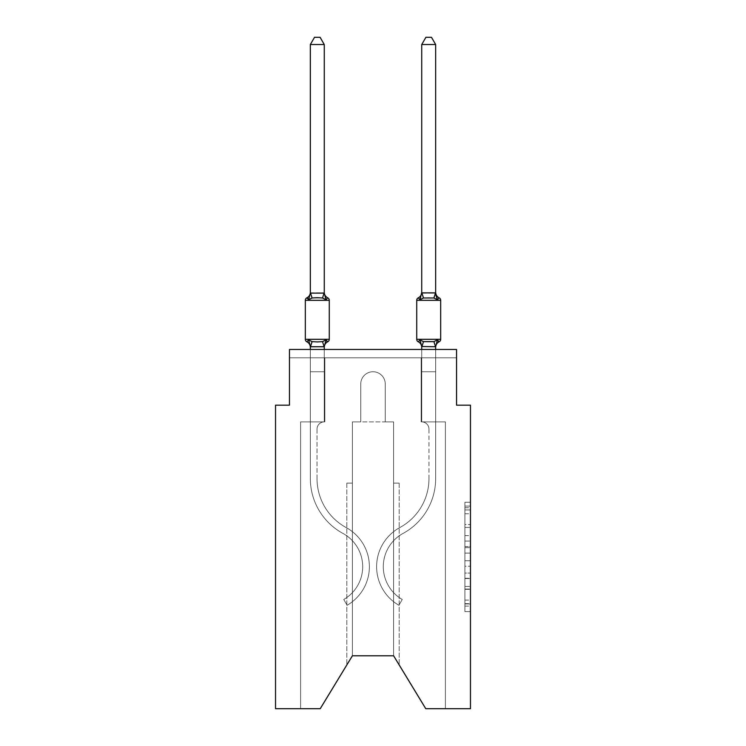 <?xml version="1.0" encoding="UTF-8"?>
<svg xmlns="http://www.w3.org/2000/svg" width="746" height="746" viewBox="0 0 746 746"><rect width="100%" height="100%" fill="white"/><g stroke="black" fill="none" stroke-linecap="round" stroke-linejoin="round"><path stroke-width="0.56" stroke-dasharray="3.73 2.8" d="M464.898 535.609L464.898 553.103L470.465 553.103L470.465 606.134L470.465 507.728L470.465 553.103L464.898 553.103L464.898 506.086L464.898 611.599L464.898 502.263L464.898 603.943L470.465 603.943L464.898 603.943L470.465 603.943L464.898 603.943L464.898 586.449L464.898 611.599L470.465 611.599L470.465 502.263L470.465 603.673L470.465 560.759L464.898 560.759L470.465 560.759L470.465 586.449L470.465 509.919L464.898 509.919L470.465 509.919L470.465 611.599L470.465 507.728L470.465 611.599L464.898 611.599L464.898 502.263L470.465 502.263L470.465 507.728L470.465 502.263L470.465 507.728L470.465 502.263L470.465 506.086L470.465 502.263L464.898 502.263L464.898 509.919L470.465 509.919L464.898 509.919L464.898 535.609L470.465 535.609M470.465 546.548L470.465 541.074L470.465 546.548L464.898 546.548L464.898 524.541L464.898 589.321L464.898 573.059L470.465 573.059L464.898 573.059L464.898 611.599L470.465 611.599L464.898 611.599L470.465 611.599L464.898 611.599L464.898 502.263L470.465 502.263L464.898 502.263L470.465 502.263L464.898 502.263L464.898 546.548L470.465 546.548M310.345 349.473L310.345 371.75L324.268 371.75L324.268 421.872A7.236 7.236 0 0 0 317.031 429.109A7.236 7.236 0 0 1 324.268 421.872L324.268 371.75L310.345 371.75L324.268 371.75L324.268 421.872A7.236 7.236 0 0 0 317.031 429.109A7.236 7.236 0 0 1 324.268 421.872L324.268 371.75L324.268 421.872A7.236 7.236 0 0 0 317.031 429.109A7.236 7.236 0 0 1 324.268 421.872L324.268 371.75L324.268 421.872A7.236 7.236 0 0 0 317.031 429.109A7.236 7.236 0 0 1 324.268 421.872L324.268 371.75L324.268 421.872A7.236 7.236 0 0 0 317.031 429.109A7.236 7.236 0 0 1 324.268 421.872L324.268 371.75L324.268 421.872L310.345 421.872L310.345 478.606L310.345 371.75L310.345 421.872L324.268 421.872L310.345 421.872L324.268 421.872L324.268 371.75L310.345 371.75L310.345 478.606L310.345 421.872L324.268 421.872L310.345 421.872L324.268 421.872L310.345 421.872L310.345 371.75L310.345 478.606L310.345 421.872L324.268 421.872L310.345 421.872L310.345 371.75L310.345 478.606L310.345 421.872L324.268 421.872L310.345 421.872L310.345 371.75L310.345 478.606L310.345 371.75L310.345 478.606L310.345 421.872L324.827 421.872L310.345 421.872L324.827 421.872L310.345 421.872L324.827 421.872L310.345 421.872L324.827 421.872L310.345 421.872L324.827 421.872L310.345 421.872L324.827 421.872L324.827 357.819L324.827 421.872L324.827 357.819L324.827 421.872L324.827 357.819L324.827 421.872L324.827 357.819L324.827 421.872L324.827 357.819L324.827 421.872L324.827 357.819L289.457 357.819L310.345 357.819L289.457 357.819L310.345 357.819L289.457 357.819L310.345 357.819L289.457 357.819L310.345 357.819L289.457 357.819L310.345 357.819L289.457 357.819L289.457 349.473L289.457 405.162L275.535 405.162L275.535 708.7L320.23 708.7L300.601 708.7L320.23 708.7L352.392 655.79L352.392 421.872L352.392 655.79L320.23 708.7L300.601 708.7L320.23 708.7L352.392 655.79L352.392 421.872L352.392 655.79L320.23 708.7L300.601 708.7L320.23 708.7L352.392 655.79L352.392 421.872L352.392 655.79L352.392 421.872L352.392 655.79L320.23 708.7L300.601 708.7L320.23 708.7L352.392 655.79L320.23 708.7L300.601 708.7L300.601 421.872L310.345 421.872L300.601 421.872L300.601 708.7L300.601 421.872L310.345 421.872L300.601 421.872L300.601 708.7L300.601 421.872L310.345 421.872L300.601 421.872L300.601 708.7L300.601 421.872L310.345 421.872L300.601 421.872L300.601 708.7L300.601 421.872L310.345 421.872L300.601 421.872L300.601 708.7L300.601 421.872L310.345 421.872L300.601 421.872L300.601 708.7L320.23 708.7L352.392 655.79L352.392 421.872L352.392 655.79L352.392 421.872L352.392 655.79L352.392 483.138L352.392 655.79L346.825 664.956L352.392 655.79L352.392 483.138L352.392 655.79L346.825 664.956L352.392 655.79L352.392 483.138L352.392 655.79L346.825 664.956L352.392 655.79L352.392 483.138L352.392 655.79L346.825 664.956L352.392 655.79L352.392 483.138L346.825 483.138L352.392 483.138L346.825 483.138L352.392 483.138L346.825 483.138L352.392 483.138L346.825 483.138L352.392 483.138L346.825 483.138L352.392 483.138L352.392 655.79L346.825 664.956L352.392 655.79L352.392 421.872L360.747 421.872L360.747 384.004A12.253 12.253 0 0 1 373 371.75A12.253 12.253 0 0 1 385.253 384.004L385.253 421.872L393.608 421.872L393.608 655.79L393.608 483.138L399.175 483.138L393.608 483.138L399.175 483.138L393.608 483.138L399.175 483.138L393.608 483.138L399.175 483.138L393.608 483.138L399.175 483.138L393.608 483.138L393.608 655.79L425.77 708.7L470.465 708.7L470.465 405.162L456.543 405.162L456.543 349.473L456.543 357.819L435.655 357.819L456.543 357.819L435.655 357.819L456.543 357.819L435.655 357.819L456.543 357.819L435.655 357.819L456.543 357.819L435.655 357.819L456.543 357.819L435.655 357.819L456.543 357.819L456.543 349.473L456.543 357.819L456.543 349.473L456.543 357.819L456.543 349.473L456.543 357.819L456.543 349.473L456.543 357.819L456.543 349.473L456.543 357.819L456.543 349.473L289.457 349.473L289.457 357.819L421.173 357.819L324.827 357.819L421.173 357.819L324.827 357.819L324.827 421.872L310.345 421.872L310.345 357.819L421.173 357.819L324.827 357.819L421.173 357.819L324.827 357.819L324.827 421.872L310.345 421.872L310.345 357.819L421.173 357.819L324.827 357.819L421.173 357.819L324.827 357.819L324.827 421.872L310.345 421.872L310.345 357.819L435.655 357.819L435.655 421.872L445.399 421.872L445.399 708.7L425.77 708.7L393.608 655.79L399.175 664.956L393.608 655.79L399.175 664.956L393.608 655.79L399.175 664.956L393.608 655.79L399.175 664.956L393.608 655.79L399.175 664.956L393.608 655.79L352.392 655.79L320.23 708.7L300.601 708.7L320.23 708.7L352.392 655.79L352.392 421.872L360.747 421.872L360.747 384.004A12.253 12.253 0 0 1 373 371.75A12.253 12.253 0 0 1 385.253 384.004L385.253 421.872L393.608 421.872L393.608 655.79L393.608 421.872L393.608 655.79L425.77 708.7L445.399 708.7L445.399 421.872L445.399 708.7L425.77 708.7L393.608 655.79L393.608 421.872L393.608 655.79L425.77 708.7L445.399 708.7L445.399 421.872L445.399 708.7L425.77 708.7L393.608 655.79L393.608 421.872L393.608 655.79L425.77 708.7L445.399 708.7L445.399 421.872L445.399 708.7L425.77 708.7L393.608 655.79L425.77 708.7L445.399 708.7L445.399 421.872L445.399 708.7L425.77 708.7L393.608 655.79L393.608 421.872L393.608 655.79L425.77 708.7L445.399 708.7L445.399 421.872L445.399 708.7L425.77 708.7L393.608 655.79L393.608 421.872L393.608 655.79L393.608 483.138L393.608 655.79L393.608 483.138L393.608 655.79L393.608 483.138L393.608 655.79L393.608 483.138L393.608 655.79L425.77 708.7L445.399 708.7L445.399 421.872L421.173 421.872L421.173 357.819L435.655 357.819L435.655 421.872L421.173 421.872L421.173 357.819L435.655 357.819L435.655 421.872L445.399 421.872L421.173 421.872L421.173 357.819L435.655 357.819L435.655 421.872L421.173 421.872L421.173 357.819L435.655 357.819L435.655 421.872L445.399 421.872L421.173 421.872L421.173 357.819L435.655 357.819L435.655 421.872L421.173 421.872L421.173 357.819L435.655 357.819L435.655 421.872L421.173 421.872L421.173 357.819L435.655 357.819L435.655 421.872L445.399 421.872L421.173 421.872L421.173 357.819L435.655 357.819L435.655 421.872L421.173 421.872L421.173 357.819L435.655 357.819L435.655 421.872L445.399 421.872L421.173 421.872L421.173 357.819L435.655 357.819L435.655 421.872L421.173 421.872L421.173 357.819L435.655 357.819L435.655 421.872L445.399 421.872L421.173 421.872L421.173 357.819L324.827 357.819L324.827 421.872L310.345 421.872L310.345 357.819L421.173 357.819L324.827 357.819L324.827 421.872L310.345 421.872L310.345 357.819L421.173 357.819L324.827 357.819L421.173 357.819L324.827 357.819L421.173 357.819L324.827 357.819L421.173 357.819L324.827 357.819L324.827 421.872L310.345 421.872L310.345 357.819L324.827 357.819L324.827 421.872L310.345 421.872L310.345 357.819L324.827 357.819L324.827 421.872L310.345 421.872L310.345 357.819L324.827 357.819L324.827 421.872L310.345 421.872L310.345 357.819L324.827 357.819L324.827 421.872L310.345 421.872L310.345 357.819L324.827 357.819L324.827 421.872L310.345 421.872L310.345 357.819L324.827 357.819L324.827 421.872L310.345 421.872L310.345 357.819L324.827 357.819L324.827 421.872L310.345 421.872L324.268 421.872L310.345 421.872L310.345 346.75L324.268 346.498L324.268 347.319L324.268 346.498L310.345 346.498L310.345 347.319L310.345 346.498L324.268 346.75L324.268 347.319L324.268 346.498L310.345 346.498L310.345 347.319A6.127 6.127 0 0 0 306.895 341.808L308.602 339.85L312.08 341.64L322.533 341.64L312.08 341.64L308.602 339.85L310.345 346.75L324.268 346.498L324.268 347.319L324.268 346.498L310.345 346.498L310.345 347.319A6.127 6.127 0 0 0 306.895 341.808L308.602 339.85L312.08 341.64L317.302 341.92L322.533 341.64L326.011 339.85L322.533 341.64L312.08 341.64L308.602 339.85L310.345 346.75L324.268 346.498L324.268 347.319L324.268 346.498L310.345 346.498L310.345 347.319L310.345 346.498L324.268 346.75L324.268 347.319L324.268 346.498L310.345 346.498L310.345 347.319A6.127 6.127 0 0 0 306.895 341.808L308.602 339.85L312.08 341.64L317.302 341.92L322.533 341.64L326.011 339.85L324.268 347.319L326.011 339.85L322.533 341.64L312.08 341.64L308.602 339.85L310.457 346.778L324.268 346.75L326.011 339.85L322.533 341.64L326.011 339.85L322.533 341.64L312.08 341.64L322.533 341.64L326.011 339.85L324.268 346.498L326.011 339.85L322.533 341.64L312.08 341.64L308.602 339.85L312.08 341.64L317.302 341.92L322.533 341.64L326.011 339.85L322.533 341.64L312.08 341.64L308.602 339.85L310.345 347.319A6.127 6.127 0 0 0 306.895 341.808A6.127 6.127 0 0 1 310.345 347.319L310.345 371.75L324.268 371.75L324.268 346.75L324.268 371.75L310.345 371.75L324.268 371.75L310.345 371.75L310.345 346.75L310.345 371.75L324.268 371.75L324.268 346.75L324.268 371.75L310.345 371.75L324.268 371.75L310.345 371.75L310.345 346.75L310.345 371.75L324.268 371.75L324.268 346.75L324.268 371.75L310.345 371.75L324.268 371.75L310.345 371.75L310.345 346.75L310.345 371.75L324.268 371.75L324.268 346.75L324.268 371.75L310.345 371.75L324.268 371.75L310.345 371.75L310.345 346.75L310.345 371.75L324.268 371.75L324.268 346.75L324.268 371.75L310.345 371.75L324.268 371.75L310.345 371.75L310.345 346.75M393.608 655.79L393.608 421.872L352.392 421.872L360.747 421.872L360.747 384.004L360.747 421.872L352.392 421.872L360.747 421.872L360.747 384.004A12.253 12.253 0 0 1 373 371.75A12.253 12.253 0 0 1 385.253 384.004A12.253 12.253 0 0 0 373 371.75A12.253 12.253 0 0 0 360.747 384.004A12.253 12.253 0 0 1 373 371.75A12.253 12.253 0 0 1 385.253 384.004L385.253 421.872L393.608 421.872L385.253 421.872L385.253 384.004L385.253 421.872L393.608 421.872L385.253 421.872L393.608 421.872L385.253 421.872L393.608 421.872L385.253 421.872L385.253 384.004A12.253 12.253 0 0 0 373 371.75A12.253 12.253 0 0 0 360.747 384.004A12.253 12.253 0 0 1 373 371.75A12.253 12.253 0 0 1 385.253 384.004A12.253 12.253 0 0 0 373 371.75A12.253 12.253 0 0 0 360.747 384.004A12.253 12.253 0 0 1 373 371.75A12.253 12.253 0 0 1 385.253 384.004A12.253 12.253 0 0 0 373 371.75A12.253 12.253 0 0 0 360.747 384.004L360.747 421.872L352.392 421.872L360.747 421.872L360.747 384.004L360.747 421.872L360.747 384.004L360.747 421.872L352.392 421.872L360.747 421.872L352.392 421.872L360.747 421.872L360.747 384.004A12.253 12.253 0 0 1 373 371.75A12.253 12.253 0 0 1 385.253 384.004L385.253 421.872L352.392 421.872L360.747 421.872L360.747 384.004A12.253 12.253 0 0 1 373 371.75A12.253 12.253 0 0 1 385.253 384.004L385.253 421.872L393.608 421.872L393.608 655.79L352.392 655.79L320.23 708.7L352.392 655.79M289.457 349.473L456.543 349.473L289.457 349.473M346.825 483.138L346.825 664.956L346.825 483.138M399.175 483.138L399.175 664.956L399.175 483.138M421.173 421.872L421.173 357.819L421.173 421.872L421.173 357.819L421.173 421.872L421.173 357.819L421.173 421.872L421.173 357.819L421.173 421.872L421.173 357.819L421.173 421.872L421.173 357.819L421.173 421.872L435.655 421.872L421.173 421.872M464.898 553.103L470.465 553.103L464.898 553.103M464.898 506.086L464.898 502.263L464.898 506.086L470.465 506.086L464.898 506.086M464.898 589.051L464.898 566.223L464.898 589.051L470.465 589.051L464.898 589.051M464.898 566.223L464.898 560.759L470.465 560.759L464.898 560.759L464.898 566.223L470.465 566.223L464.898 566.223M464.898 524.541L464.898 509.919L464.898 524.541L470.465 524.541L464.898 524.541M464.898 502.263L470.465 502.263L464.898 502.263L464.898 507.728L464.898 502.263L470.465 502.263M464.898 611.599L470.465 611.599L464.898 611.599L464.898 606.134L464.898 611.599M435.655 347.319A6.127 6.127 0 0 1 439.105 341.808A6.127 6.127 0 0 0 435.655 347.319L435.655 346.498L435.655 347.319A6.127 6.127 0 0 1 439.105 341.808A6.127 6.127 0 0 0 435.655 347.319A6.127 6.127 0 0 1 439.105 341.808A6.127 6.127 0 0 0 435.655 347.319A6.127 6.127 0 0 1 439.105 341.808A6.127 6.127 0 0 0 435.655 347.319L437.398 339.85L433.92 341.64L428.698 341.92L423.467 341.64L433.92 341.64L437.398 339.85L433.92 341.64L428.698 341.92L423.467 341.64L419.989 339.85L423.467 341.64L433.92 341.64L437.398 339.85L435.655 347.319L435.655 346.498L421.732 346.75L435.655 346.75L437.398 339.85L433.92 341.64L428.698 341.92L423.467 341.64L419.989 339.85L421.732 347.319L421.732 346.498L435.655 346.498L435.655 347.319A6.127 6.127 0 0 1 439.105 341.808A2.788 2.788 0 0 0 440.672 339.309L416.725 339.309A2.788 2.788 0 0 0 418.282 341.808A2.788 2.788 0 0 1 416.725 339.309A2.788 2.788 0 0 0 418.282 341.808A6.127 6.127 0 0 1 421.732 347.319L419.989 339.85L423.467 341.64L433.92 341.64L437.398 339.85L435.543 346.778L421.732 346.75L435.655 346.75L437.398 339.85L433.92 341.64L428.698 341.92L423.467 341.64L419.989 339.85L421.732 346.498L421.732 371.75L421.732 346.75L421.732 371.75L435.655 371.75L435.655 346.75L421.844 346.778L435.655 346.498L435.655 347.319A6.127 6.127 0 0 1 439.105 341.808A2.788 2.788 0 0 0 440.672 339.309L416.725 339.309A2.788 2.788 0 0 0 418.282 341.808A2.788 2.788 0 0 1 416.725 339.309A2.788 2.788 0 0 0 418.282 341.808A6.127 6.127 0 0 1 421.732 347.319L419.989 339.85L423.467 341.64L433.92 341.64L437.398 339.85L435.543 346.778L437.398 339.85L433.92 341.64L428.698 341.92L423.467 341.64L419.989 339.85L421.732 346.498L421.732 371.75L435.655 371.75L421.732 371.75L435.655 371.75L435.655 346.498L435.655 371.75L421.732 371.75L435.655 371.75L421.732 371.75L421.732 346.75L421.732 371.75L435.655 371.75L435.655 346.75L435.655 371.75L421.732 371.75L435.655 371.75L421.732 371.75L421.732 346.498L419.989 339.85L423.467 341.64L433.92 341.64L437.398 339.85L435.655 346.498L437.398 339.85L433.92 341.64L428.698 341.92L423.467 341.64L419.989 339.85L421.732 347.319L419.989 339.85L423.467 341.64L419.989 339.85L421.732 347.319A6.127 6.127 0 0 0 418.282 341.808A2.788 2.788 0 0 1 416.725 339.309A2.788 2.788 0 0 0 418.282 341.808A2.788 2.788 0 0 1 416.725 339.309L440.672 339.309L416.725 339.309L440.672 339.309L416.725 339.309L440.672 339.309L440.672 300.321A2.788 2.788 0 0 0 439.105 297.813A2.788 2.788 0 0 1 440.672 300.321L440.672 339.309L440.672 300.321A2.788 2.788 0 0 0 439.105 297.813A6.127 6.127 0 0 1 435.655 292.301L435.655 293.131L435.655 292.301L435.655 293.131L421.732 293.131L421.732 292.301L421.732 293.131L435.655 293.131L435.655 292.301L435.655 293.131L421.732 292.88L419.989 299.771L423.467 297.98L419.989 299.771L423.467 297.98L428.698 297.701L433.92 297.98L437.398 299.771L433.92 297.98L423.467 297.98L419.989 299.771L423.467 297.98L428.698 297.701L433.92 297.98L437.398 299.771L435.655 292.301L435.655 293.131L435.655 292.301L435.655 293.131L435.655 292.301L435.655 293.131L421.844 292.842L435.655 293.131L435.655 292.301A6.127 6.127 0 0 0 439.105 297.813A2.788 2.788 0 0 1 440.672 300.321L440.672 339.309A2.788 2.788 0 0 1 439.105 341.808L437.398 339.85L435.655 347.319A6.127 6.127 0 0 1 439.105 341.808A2.788 2.788 0 0 0 440.672 339.309L440.672 300.321A2.788 2.788 0 0 0 439.105 297.813L437.398 299.771L433.92 297.98L423.467 297.98L419.989 299.771L423.467 297.98L428.698 297.701L433.92 297.98L437.398 299.771L435.655 292.88L421.844 292.842L435.655 292.88L437.398 299.771L433.92 297.98L423.467 297.98L419.989 299.771L423.467 297.98L428.698 297.701L433.92 297.98L437.398 299.771L433.92 297.98L423.467 297.98L419.989 299.771L423.467 297.98L428.698 297.701L433.92 297.98L437.398 299.771L435.655 293.131L437.398 299.771L433.92 297.98L423.467 297.98L433.92 297.98L437.398 299.771L439.105 297.813A6.127 6.127 0 0 1 435.655 292.301A6.127 6.127 0 0 0 439.105 297.813A2.788 2.788 0 0 1 440.672 300.321L440.672 339.309L440.672 300.321A2.788 2.788 0 0 0 439.105 297.813A6.127 6.127 0 0 1 435.655 292.301A6.127 6.127 0 0 0 439.105 297.813A2.788 2.788 0 0 1 440.672 300.321L440.672 339.309A2.788 2.788 0 0 1 439.105 341.808A2.788 2.788 0 0 0 440.672 339.309L440.672 300.321A2.788 2.788 0 0 0 439.105 297.813L437.398 299.771M437.398 339.85L435.655 346.498L435.655 371.75L421.732 371.75L421.732 421.872A7.236 7.236 0 0 1 428.969 429.109A7.236 7.236 0 0 0 421.732 421.872L421.732 371.75L435.655 371.75L421.732 371.75L421.732 421.872A7.236 7.236 0 0 1 428.969 429.109A7.236 7.236 0 0 0 421.732 421.872L421.732 371.75L421.732 421.872A7.236 7.236 0 0 1 428.969 429.109A7.236 7.236 0 0 0 421.732 421.872L421.732 371.75L421.732 421.872A7.236 7.236 0 0 1 428.969 429.109A7.236 7.236 0 0 0 421.732 421.872L421.732 371.75L435.655 371.75L435.655 478.606L435.655 421.872L421.732 421.872L421.732 371.75L435.655 371.75L435.655 421.872L421.732 421.872L435.655 421.872L421.732 421.872L435.655 421.872L435.655 478.606L435.655 371.75L435.655 421.872L421.732 421.872L435.655 421.872L421.732 421.872L421.732 371.75L435.655 371.75L435.655 478.606L435.655 421.872L421.732 421.872L435.655 421.872L435.655 371.75L435.655 478.606L435.655 421.872L421.732 421.872L435.655 421.872L435.655 371.75L435.655 478.606L435.655 371.75L435.655 478.606L435.655 421.872L421.732 421.872L435.655 421.872L421.732 421.872L435.655 421.872L421.732 421.872L435.655 421.872L421.732 421.872L435.655 421.872L421.732 421.872L435.655 421.872L421.732 421.872L435.655 421.872L435.655 346.75L435.655 371.75L421.732 371.75L421.732 346.75L421.732 371.75L435.655 371.75L421.732 371.75L435.655 371.75L435.655 346.75L435.655 371.75L421.732 371.75L421.732 346.498L419.989 339.85L421.732 347.319A6.127 6.127 0 0 0 418.282 341.808A2.788 2.788 0 0 1 416.725 339.309L428.698 339.309L416.725 339.309L428.698 339.309L416.725 339.309L416.725 300.321A2.788 2.788 0 0 1 418.282 297.813A2.788 2.788 0 0 0 416.725 300.321L416.725 339.309L416.725 300.321A2.788 2.788 0 0 1 418.282 297.813A2.788 2.788 0 0 0 416.725 300.321L416.725 339.309L416.725 300.321A2.788 2.788 0 0 1 418.282 297.813A2.788 2.788 0 0 0 416.725 300.321L416.725 339.309L416.725 300.321A2.788 2.788 0 0 1 418.282 297.813A2.788 2.788 0 0 0 416.725 300.321L416.725 339.309L416.725 300.321A2.788 2.788 0 0 1 418.282 297.813A2.788 2.788 0 0 0 416.725 300.321A2.788 2.788 0 0 1 418.282 297.813A6.127 6.127 0 0 0 421.732 292.301A6.127 6.127 0 0 1 418.282 297.813A6.127 6.127 0 0 0 421.732 292.301L421.732 293.131L421.732 292.301A6.127 6.127 0 0 1 418.282 297.813A6.127 6.127 0 0 0 421.732 292.301L419.989 299.771L421.732 292.301A6.127 6.127 0 0 1 418.282 297.813A6.127 6.127 0 0 0 421.732 292.301L420.641 297.57L421.732 292.301A6.127 6.127 0 0 1 418.282 297.813A6.127 6.127 0 0 0 421.732 292.301L421.732 293.131L435.543 292.842L421.732 292.88L419.989 299.771L421.732 292.301A6.127 6.127 0 0 1 418.282 297.813A6.127 6.127 0 0 0 421.732 292.301L421.732 293.131L435.655 292.88L421.844 292.842L420.641 297.57L421.732 292.301M421.732 44.536L425.91 37.3L421.732 44.536L425.91 37.3L431.477 37.3L435.655 44.536L435.655 292.88L435.655 44.536L431.477 37.3L435.655 44.536L421.732 44.536L425.91 37.3L421.732 44.536L435.655 44.536L435.655 292.88L435.655 44.536L431.477 37.3L425.91 37.3L421.732 44.536L425.91 37.3L431.477 37.3L435.655 44.536L435.655 292.88L435.655 44.536L421.732 44.536L435.655 44.536L431.477 37.3L425.91 37.3L421.732 44.536L421.732 292.88L421.732 44.536L435.655 44.536L435.655 292.88L435.655 44.536L421.732 44.536L421.732 292.88L421.732 44.536L435.655 44.536L431.477 37.3L425.91 37.3L431.477 37.3L425.91 37.3L421.732 44.536L421.732 292.88L421.732 44.536L435.655 44.536L431.477 37.3L425.91 37.3L421.732 44.536L421.732 292.88L421.732 44.536L435.655 44.536L435.655 292.88L435.655 44.536L421.732 44.536L421.732 292.88L421.732 44.536L435.655 44.536L431.477 37.3L425.91 37.3L431.477 37.3L425.91 37.3L421.732 44.536L421.732 292.88M435.655 478.606A62.375 62.375 0 0 1 403.082 533.409A37.869 37.869 0 0 0 402.243 599.476L398.896 605.267L402.243 599.476A37.869 37.869 0 0 1 403.082 533.409A37.869 37.869 0 0 0 402.243 599.476L398.896 605.267L402.243 599.476A37.869 37.869 0 0 1 403.082 533.409A37.869 37.869 0 0 0 402.243 599.476L398.896 605.267L402.243 599.476A37.869 37.869 0 0 1 403.082 533.409A37.869 37.869 0 0 0 402.243 599.476L398.896 605.267L402.243 599.476A37.869 37.869 0 0 1 403.082 533.409A37.869 37.869 0 0 0 402.243 599.476L398.896 605.267L402.243 599.476A37.869 37.869 0 0 1 403.082 533.409A37.869 37.869 0 0 0 402.243 599.476L398.896 605.267L402.243 599.476A37.869 37.869 0 0 1 403.082 533.409A62.375 62.375 0 0 0 435.655 478.606A62.375 62.375 0 0 1 403.082 533.409A62.375 62.375 0 0 0 435.655 478.606A62.375 62.375 0 0 1 403.082 533.409A62.375 62.375 0 0 0 435.655 478.606A62.375 62.375 0 0 1 403.082 533.409A62.375 62.375 0 0 0 435.655 478.606A62.375 62.375 0 0 1 403.082 533.409A62.375 62.375 0 0 0 435.655 478.606A62.375 62.375 0 0 1 403.082 533.409A62.375 62.375 0 0 0 435.655 478.606M435.655 349.473L435.655 371.75L421.732 371.75L421.732 421.872A7.236 7.236 0 0 1 428.969 429.109L428.969 478.606A55.698 55.698 0 0 1 399.884 527.534A44.555 44.555 0 0 0 398.896 605.267A44.555 44.555 0 0 1 399.884 527.534A44.555 44.555 0 0 0 398.896 605.267A44.555 44.555 0 0 1 399.884 527.534A44.555 44.555 0 0 0 398.896 605.267A44.555 44.555 0 0 1 399.884 527.534A44.555 44.555 0 0 0 398.896 605.267A44.555 44.555 0 0 1 399.884 527.534A44.555 44.555 0 0 0 398.896 605.267A44.555 44.555 0 0 1 399.884 527.534A44.555 44.555 0 0 0 398.896 605.267A44.555 44.555 0 0 1 399.884 527.534A55.698 55.698 0 0 0 428.969 478.606A55.698 55.698 0 0 1 399.884 527.534A55.698 55.698 0 0 0 428.969 478.606A55.698 55.698 0 0 1 399.884 527.534A55.698 55.698 0 0 0 428.969 478.606A55.698 55.698 0 0 1 399.884 527.534A55.698 55.698 0 0 0 428.969 478.606A55.698 55.698 0 0 1 399.884 527.534A55.698 55.698 0 0 0 428.969 478.606A55.698 55.698 0 0 1 399.884 527.534A55.698 55.698 0 0 0 428.969 478.606L428.969 429.109A7.236 7.236 0 0 0 421.732 421.872A7.236 7.236 0 0 1 428.969 429.109A7.236 7.236 0 0 0 421.732 421.872L421.732 349.473M317.302 297.701L312.08 297.98L308.602 299.771L312.08 297.98L322.533 297.98L326.011 299.771L322.533 297.98L317.302 297.701L312.08 297.98L308.602 299.771L310.345 292.301L310.345 293.131L324.156 292.842L310.345 293.131L310.345 292.301L310.345 293.131L324.268 292.88L310.345 293.131L310.345 292.301L310.345 293.131L324.268 292.88L310.345 293.131L310.345 292.301L310.345 293.131L324.268 292.88L310.345 293.131L310.345 292.301L310.345 293.131L324.268 292.88L310.345 293.131L310.345 292.301L308.602 299.771L312.08 297.98L322.533 297.98L326.011 299.771L322.533 297.98L317.302 297.701L312.08 297.98L308.602 299.771L310.345 293.131L308.602 299.771L312.08 297.98L322.533 297.98L326.011 299.771L322.533 297.98L317.302 297.701L312.08 297.98L308.602 299.771L310.345 293.131L308.602 299.771L312.08 297.98L322.533 297.98L326.011 299.771L322.533 297.98L317.302 297.701L312.08 297.98L308.602 299.771L310.345 293.131L308.602 299.771L312.08 297.98L322.533 297.98L326.011 299.771L322.533 297.98L317.302 297.701M310.345 292.301A6.127 6.127 0 0 1 306.895 297.813A6.127 6.127 0 0 0 310.345 292.301A6.127 6.127 0 0 1 306.895 297.813A6.127 6.127 0 0 0 310.345 292.301A6.127 6.127 0 0 1 306.895 297.813A6.127 6.127 0 0 0 310.345 292.301A6.127 6.127 0 0 1 306.895 297.813A6.127 6.127 0 0 0 310.345 292.301A6.127 6.127 0 0 1 306.895 297.813A6.127 6.127 0 0 0 310.345 292.301A6.127 6.127 0 0 1 306.895 297.813A2.788 2.788 0 0 0 305.328 300.321A2.788 2.788 0 0 1 306.895 297.813A2.788 2.788 0 0 0 305.328 300.321A2.788 2.788 0 0 1 306.895 297.813A2.788 2.788 0 0 0 305.328 300.321A2.788 2.788 0 0 1 306.895 297.813A2.788 2.788 0 0 0 305.328 300.321A2.788 2.788 0 0 1 306.895 297.813A2.788 2.788 0 0 0 305.328 300.321A2.788 2.788 0 0 1 306.895 297.813A2.788 2.788 0 0 0 305.328 300.321L305.328 339.309L329.275 339.309A2.788 2.788 0 0 1 327.718 341.808A2.788 2.788 0 0 0 329.275 339.309A2.788 2.788 0 0 1 327.718 341.808A6.127 6.127 0 0 0 324.268 347.319A6.127 6.127 0 0 1 327.718 341.808A2.788 2.788 0 0 0 329.275 339.309A2.788 2.788 0 0 1 327.718 341.808A6.127 6.127 0 0 0 324.268 347.319A6.127 6.127 0 0 1 327.718 341.808A2.788 2.788 0 0 0 329.275 339.309A2.788 2.788 0 0 1 327.718 341.808A6.127 6.127 0 0 0 324.268 347.319A6.127 6.127 0 0 1 327.718 341.808A2.788 2.788 0 0 0 329.275 339.309A2.788 2.788 0 0 1 327.718 341.808A6.127 6.127 0 0 0 324.268 347.319A6.127 6.127 0 0 1 327.718 341.808A2.788 2.788 0 0 0 329.275 339.309A2.788 2.788 0 0 1 327.718 341.808A6.127 6.127 0 0 0 324.268 347.319A6.127 6.127 0 0 1 327.718 341.808A6.127 6.127 0 0 0 324.268 347.319M324.268 292.301A6.127 6.127 0 0 0 327.718 297.813A6.127 6.127 0 0 1 324.268 292.301A6.127 6.127 0 0 0 327.718 297.813A6.127 6.127 0 0 1 324.268 292.301A6.127 6.127 0 0 0 327.718 297.813A6.127 6.127 0 0 1 324.268 292.301A6.127 6.127 0 0 0 327.718 297.813A6.127 6.127 0 0 1 324.268 292.301A6.127 6.127 0 0 0 327.718 297.813A6.127 6.127 0 0 1 324.268 292.301L324.268 293.131L324.268 292.301A6.127 6.127 0 0 0 327.718 297.813A2.788 2.788 0 0 1 329.275 300.321L329.275 339.309L305.328 339.309L329.275 339.309L305.328 339.309L329.275 339.309L305.328 339.309L329.275 339.309L305.328 339.309L305.328 300.321L305.328 339.309L305.328 300.321L305.328 339.309L305.328 300.321L305.328 339.309L305.328 300.321L305.328 339.309L305.328 300.321L305.328 339.309L329.275 339.309L317.302 339.309L329.275 339.309L329.275 300.321L329.275 339.309M310.345 292.88L310.345 44.536L314.523 37.3L310.345 44.536L324.268 44.536L320.09 37.3L324.268 44.536L310.345 44.536L310.345 292.88L310.345 44.536L314.523 37.3L320.09 37.3L324.268 44.536L320.09 37.3L314.523 37.3L310.345 44.536L310.345 292.88L310.345 44.536L314.523 37.3L310.345 44.536L324.268 44.536L320.09 37.3L324.268 44.536L310.345 44.536L310.345 292.88L310.345 44.536L314.523 37.3L320.09 37.3L324.268 44.536L324.268 292.88L310.345 292.88L308.602 299.771L310.345 293.131L308.602 299.771L312.08 297.98L322.533 297.98L326.011 299.771L324.268 293.131L324.268 44.536L310.345 44.536L310.345 292.88L310.345 44.536L324.268 44.536L324.268 292.88L324.268 44.536L310.345 44.536L314.523 37.3L320.09 37.3L314.523 37.3L320.09 37.3L324.268 44.536L324.268 293.131L326.011 299.771L324.268 293.131L326.011 299.771L324.268 293.131L324.268 44.536L310.345 44.536L314.523 37.3L320.09 37.3L324.268 44.536L324.268 292.88L324.268 44.536L310.345 44.536L310.345 292.88L310.345 44.536L324.268 44.536L324.268 293.131L326.011 299.771L324.268 293.131L326.011 299.771L324.268 293.131L324.268 44.536L310.345 44.536L314.523 37.3L320.09 37.3L314.523 37.3L320.09 37.3L324.268 44.536L324.268 293.131L326.011 299.771L324.268 293.131M308.602 339.85L309.534 342.778L308.602 339.85L309.534 342.778L308.602 339.85L309.534 342.778L308.602 339.85L312.08 341.64L308.602 339.85L310.345 347.319A6.127 6.127 0 0 0 306.895 341.808A6.127 6.127 0 0 1 310.345 347.319A6.127 6.127 0 0 0 306.895 341.808A6.127 6.127 0 0 1 310.345 347.319L310.345 346.498L310.345 347.319A6.127 6.127 0 0 0 306.895 341.808A6.127 6.127 0 0 1 310.345 347.319M324.92 343.216L326.011 339.85L324.92 343.216M310.345 478.606A62.375 62.375 0 0 0 342.918 533.409A37.869 37.869 0 0 1 343.757 599.476L347.104 605.267L343.757 599.476A37.869 37.869 0 0 0 342.918 533.409A37.869 37.869 0 0 1 343.757 599.476L347.104 605.267L343.757 599.476A37.869 37.869 0 0 0 342.918 533.409A37.869 37.869 0 0 1 343.757 599.476L347.104 605.267L343.757 599.476A37.869 37.869 0 0 0 342.918 533.409A37.869 37.869 0 0 1 343.757 599.476L347.104 605.267L343.757 599.476A37.869 37.869 0 0 0 342.918 533.409A37.869 37.869 0 0 1 343.757 599.476L347.104 605.267L343.757 599.476A37.869 37.869 0 0 0 342.918 533.409A37.869 37.869 0 0 1 343.757 599.476L347.104 605.267L343.757 599.476A37.869 37.869 0 0 0 342.918 533.409A62.375 62.375 0 0 1 310.345 478.606A62.375 62.375 0 0 0 342.918 533.409A62.375 62.375 0 0 1 310.345 478.606A62.375 62.375 0 0 0 342.918 533.409A62.375 62.375 0 0 1 310.345 478.606A62.375 62.375 0 0 0 342.918 533.409A62.375 62.375 0 0 1 310.345 478.606A62.375 62.375 0 0 0 342.918 533.409A62.375 62.375 0 0 1 310.345 478.606A62.375 62.375 0 0 0 342.918 533.409A62.375 62.375 0 0 1 310.345 478.606M317.031 429.109L317.031 478.606A55.698 55.698 0 0 0 346.116 527.534A44.555 44.555 0 0 1 347.104 605.267A44.555 44.555 0 0 0 346.116 527.534A44.555 44.555 0 0 1 347.104 605.267A44.555 44.555 0 0 0 346.116 527.534A44.555 44.555 0 0 1 347.104 605.267A44.555 44.555 0 0 0 346.116 527.534A44.555 44.555 0 0 1 347.104 605.267A44.555 44.555 0 0 0 346.116 527.534A44.555 44.555 0 0 1 347.104 605.267A44.555 44.555 0 0 0 346.116 527.534A44.555 44.555 0 0 1 347.104 605.267A44.555 44.555 0 0 0 346.116 527.534A55.698 55.698 0 0 1 317.031 478.606A55.698 55.698 0 0 0 346.116 527.534A55.698 55.698 0 0 1 317.031 478.606A55.698 55.698 0 0 0 346.116 527.534A55.698 55.698 0 0 1 317.031 478.606A55.698 55.698 0 0 0 346.116 527.534A55.698 55.698 0 0 1 317.031 478.606A55.698 55.698 0 0 0 346.116 527.534A55.698 55.698 0 0 1 317.031 478.606A55.698 55.698 0 0 0 346.116 527.534A55.698 55.698 0 0 1 317.031 478.606L317.031 429.109A7.236 7.236 0 0 1 324.268 421.872A7.236 7.236 0 0 0 317.031 429.109M327.718 297.813A2.788 2.788 0 0 1 329.275 300.321L305.328 300.321L329.275 300.321A2.788 2.788 0 0 0 327.718 297.813A2.788 2.788 0 0 1 329.275 300.321A2.788 2.788 0 0 0 327.718 297.813A2.788 2.788 0 0 1 329.275 300.321L305.328 300.321M439.105 297.813A6.127 6.127 0 0 1 435.655 292.301A6.127 6.127 0 0 0 439.105 297.813A2.788 2.788 0 0 1 440.672 300.321L440.672 339.309L440.672 300.321A2.788 2.788 0 0 0 439.105 297.813A6.127 6.127 0 0 1 435.655 292.301A6.127 6.127 0 0 0 439.105 297.813M416.725 339.309A2.788 2.788 0 0 0 418.282 341.808A6.127 6.127 0 0 1 421.732 347.319A6.127 6.127 0 0 0 418.282 341.808L419.989 339.85M435.655 44.536L431.477 37.3L435.655 44.536L435.655 292.88M324.268 349.473L324.268 346.75M324.268 44.536L320.09 37.3L314.523 37.3L310.345 44.536M421.732 346.498L421.732 371.75L435.655 371.75L435.655 346.75M464.898 586.449L470.465 586.449L464.898 586.449M464.898 578.253L470.465 578.253M464.898 527.413L470.465 527.413L464.898 527.413M464.898 507.728L470.465 507.728M464.898 606.134L470.465 606.134M464.898 600.12L470.465 600.12M464.898 513.742L470.465 513.742M464.898 547.639L470.465 547.639L464.898 547.639M464.898 578.523L470.465 578.523L464.898 578.523M464.898 589.321L470.465 589.321L464.898 589.321M464.898 541.074L470.465 541.074L464.898 541.074M416.725 300.321L440.672 300.321M433.92 341.64L435.543 346.778M423.467 341.64L421.844 346.778M435.543 292.842L433.92 297.98M421.844 292.842L423.467 297.98M312.08 341.64L310.457 346.778M322.533 341.64L324.156 346.778M310.457 292.842L312.08 297.98M324.156 292.842L322.533 297.98M464.898 603.673L470.465 603.673M464.898 603.943L470.465 603.943M464.898 509.919L470.465 509.919"/><path stroke-width="1.12" d="M393.608 655.79L425.77 708.7L470.465 708.7L470.465 405.162L456.543 405.162L456.543 349.473L289.457 349.473L289.457 405.162L275.535 405.162L275.535 708.7L320.23 708.7L352.392 655.79L393.608 655.79L352.392 655.79M440.672 300.321L416.725 300.321A2.788 2.788 0 0 1 418.282 297.813L419.989 299.771L418.282 297.813A6.127 6.127 0 0 0 421.732 292.301L419.989 299.771L418.282 297.813L419.989 299.771L420.641 297.57L419.989 299.771L420.641 297.57L419.989 299.771L420.641 297.57L419.989 299.771L418.282 297.813L419.989 299.771L423.467 297.98L433.92 297.98L437.398 299.771L435.944 295.22L437.398 299.771L439.105 297.813L437.398 299.771L435.944 295.22L437.398 299.771L435.944 295.22L437.398 299.771L439.105 297.813A2.788 2.788 0 0 1 440.672 300.321L440.672 339.309A2.788 2.788 0 0 1 439.105 341.808L437.398 339.85L439.105 341.808L438.312 341.426M421.732 349.473L421.732 346.498L419.989 339.85L418.282 341.808A6.127 6.127 0 0 1 421.732 347.319A6.127 6.127 0 0 0 418.282 341.808L419.989 339.85L418.282 341.808A6.127 6.127 0 0 1 421.732 347.319A6.127 6.127 0 0 0 418.282 341.808L419.989 339.85L418.282 341.808A6.127 6.127 0 0 1 421.732 347.319A6.127 6.127 0 0 0 418.282 341.808L419.989 339.85L423.467 341.64L433.92 341.64L437.398 339.85L439.105 341.808A2.788 2.788 0 0 0 440.672 339.309A2.788 2.788 0 0 1 439.105 341.808A2.788 2.788 0 0 0 440.672 339.309A2.788 2.788 0 0 1 439.105 341.808L437.398 339.85L435.655 346.75L421.732 346.498M435.655 347.319L435.655 347.319A6.127 6.127 0 0 1 439.105 341.808A2.788 2.788 0 0 0 440.672 339.309L416.725 339.309A2.788 2.788 0 0 0 418.282 341.808L419.989 339.85M439.105 297.813A6.127 6.127 0 0 1 435.655 292.301A6.127 6.127 0 0 0 439.105 297.813M310.345 347.319L310.345 347.319A6.127 6.127 0 0 0 306.895 341.808A2.788 2.788 0 0 1 305.328 339.309A2.788 2.788 0 0 0 306.895 341.808A2.788 2.788 0 0 1 305.328 339.309A2.788 2.788 0 0 0 306.895 341.808A2.788 2.788 0 0 1 305.328 339.309A2.788 2.788 0 0 0 306.895 341.808L308.602 339.85L306.895 341.808A2.788 2.788 0 0 1 305.328 339.309A2.788 2.788 0 0 0 306.895 341.808L308.602 339.85L306.895 341.808A2.788 2.788 0 0 1 305.328 339.309A2.788 2.788 0 0 0 306.895 341.808A2.788 2.788 0 0 1 305.328 339.309A2.788 2.788 0 0 0 306.895 341.808L308.602 339.85L306.895 341.808L308.602 339.85L306.895 341.808L308.602 339.85L312.08 341.64L317.302 341.92L322.533 341.64L326.011 339.85L327.718 341.808L326.916 341.426M324.268 347.319A6.127 6.127 0 0 1 327.718 341.808L326.011 339.85L327.718 341.808A2.788 2.788 0 0 0 329.275 339.309L329.275 300.321A2.788 2.788 0 0 0 327.718 297.813L326.011 299.771L327.718 297.813A2.788 2.788 0 0 1 329.275 300.321A2.788 2.788 0 0 0 327.718 297.813L326.011 299.771L327.718 297.813A2.788 2.788 0 0 1 329.275 300.321A2.788 2.788 0 0 0 327.718 297.813L326.011 299.771L322.533 297.98L317.302 297.701L312.08 297.98L308.602 299.771L306.895 297.813L307.688 298.195M324.268 44.536L310.345 44.536L314.523 37.3L320.09 37.3L324.268 44.536L324.268 293.131L326.011 299.771L327.718 297.813A2.788 2.788 0 0 1 329.275 300.321L305.328 300.321A2.788 2.788 0 0 1 306.895 297.813L308.602 299.771L306.895 297.813A6.127 6.127 0 0 0 310.345 292.301L310.345 293.131L310.345 292.301L310.345 293.131L310.345 292.301L310.345 293.131L310.345 292.301L310.345 293.131L324.268 293.131M308.602 339.85L310.457 346.778L324.268 346.75L326.011 339.85M308.602 299.771L306.895 297.813L308.602 299.771L306.895 297.813L308.602 299.771L310.345 293.131M305.328 300.321L305.328 339.309L329.275 339.309M310.345 44.536L310.345 292.88M324.268 349.473L324.268 346.75M310.345 349.473L310.345 346.75M324.268 292.301A6.127 6.127 0 0 0 327.718 297.813M416.725 300.321L416.725 339.309M435.655 292.88L435.655 44.536L421.732 44.536L421.732 292.88L435.655 292.88L437.398 299.771M435.655 349.473L435.655 346.75M421.732 44.536L425.91 37.3L431.477 37.3L435.655 44.536M312.08 341.64L310.457 346.778M322.533 341.64L324.156 346.778M310.457 292.842L312.08 297.98M324.156 292.842L322.533 297.98M435.543 346.778L433.92 341.64M421.844 346.778L423.467 341.64M433.92 297.98L435.543 292.842M423.467 297.98L421.844 292.842"/></g></svg>

